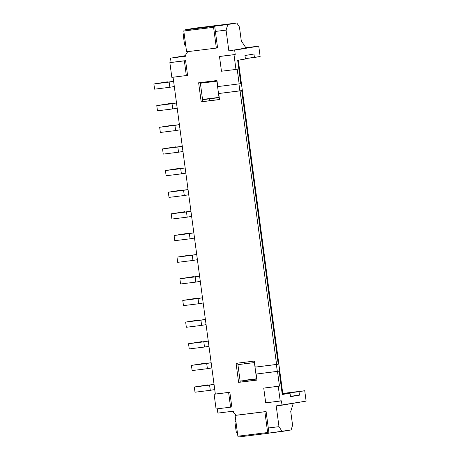 <?xml version="1.0" encoding="UTF-8"?>
<svg xmlns="http://www.w3.org/2000/svg" width="460" height="460" viewBox="0 0 460 460"><rect width="100%" height="100%" fill="white"/><g stroke="black" fill="none" stroke-linecap="round" stroke-linejoin="round"><path stroke-width="0.69" d="M200.37 83.248L206.965 82.432L206.879 81.771L206.965 82.432L200.37 83.248M173.61 81.34L169.153 82.087L169.849 87.279L174.305 86.532L169.849 87.279L169.153 82.087L153.881 83.973L154.577 89.165L169.849 87.279L154.577 89.165L153.881 83.973L167.394 81.84L153.881 83.973L173.61 81.34M217.051 81.167L206.965 82.432L217.051 81.167M209.409 100.751L209.162 98.883L202.567 99.699L219.248 97.618L209.162 98.883L209.409 100.751M176.496 102.982L172.046 103.73L172.736 108.928L177.192 108.18L172.736 108.928L172.046 103.73L156.774 105.616L157.464 110.814L172.736 108.928L157.464 110.814L156.774 105.616L170.28 103.483L156.774 105.616L176.496 102.982M205.666 99.044L215.286 97.853L205.666 99.044M219.219 97.382L215.286 97.853L219.219 97.382M179.388 124.631L174.932 125.379L175.622 130.571L180.078 129.823L175.622 130.571L174.932 125.379L159.66 127.265L160.35 132.457L175.622 130.571L160.35 132.457L159.66 127.265L173.173 125.131L159.66 127.265L179.388 124.631M182.275 146.274L177.819 147.022L178.514 152.22L182.965 151.472L178.514 152.22L177.819 147.022L162.547 148.908L163.242 154.106L178.514 152.22L163.242 154.106L162.547 148.908L176.059 146.774L162.547 148.908L182.275 146.274M185.161 167.923L180.705 168.67L181.401 173.863L185.857 173.115L181.401 173.863L180.705 168.67L165.433 170.556L166.129 175.749L181.401 173.863L166.129 175.749L165.433 170.556L178.946 168.423L165.433 170.556L185.161 167.923M188.048 189.566L183.597 190.314L184.287 195.511L188.744 194.764L184.287 195.511L183.597 190.314L168.326 192.199L169.015 197.397L184.287 195.511L169.015 197.397L168.326 192.199L181.832 190.066L168.326 192.199L188.048 189.566M190.94 211.215L186.484 211.962L187.18 217.154L191.63 216.407L187.18 217.154L186.484 211.962L171.212 213.848L171.908 219.04L187.18 217.154L171.908 219.04L171.212 213.848L184.724 211.715L171.212 213.848L190.94 211.215M193.827 232.858L189.37 233.611L190.066 238.803L194.522 238.056L190.066 238.803L189.37 233.611L174.098 235.491L174.794 240.689L190.066 238.803L174.794 240.689L174.098 235.491L187.611 233.358L174.098 235.491L193.827 232.858M196.713 254.506L192.263 255.254L192.953 260.452L197.409 259.699L192.953 260.452L192.263 255.254L176.991 257.14L177.681 262.332L192.953 260.452L177.681 262.332L176.991 257.14L190.498 255.007L176.991 257.14L196.713 254.506M199.605 276.149L195.149 276.903L195.839 282.095L200.295 281.347L195.839 282.095L195.149 276.903L179.877 278.783L180.567 283.981L195.839 282.095L180.567 283.981L179.877 278.783L193.39 276.65L179.877 278.783L199.605 276.149M202.492 297.798L198.036 298.546L198.731 303.744L203.182 302.99L198.731 303.744L198.036 298.546L182.764 300.432L183.459 305.624L198.731 303.744L183.459 305.624L182.764 300.432L196.276 298.298L182.764 300.432L202.492 297.798M205.378 319.441L200.922 320.195L201.618 325.387L206.074 324.639L201.618 325.387L200.922 320.195L185.65 322.08L186.346 327.273L201.618 325.387L186.346 327.273L185.65 322.08L199.163 319.941L185.65 322.08L205.378 319.441M208.265 341.09L203.814 341.837L204.505 347.035L208.961 346.282L204.505 347.035L203.814 341.837L188.542 343.723L189.232 348.921L204.505 347.035L189.232 348.921L188.542 343.723L202.055 341.59L188.542 343.723L208.265 341.09M237.918 364.642L244.513 363.831L244.312 362.302L244.513 363.831L237.918 364.642M211.157 362.733L206.701 363.486L207.397 368.678L211.847 367.931L207.397 368.678L206.701 363.486L191.429 365.372L192.125 370.565L207.397 368.678L192.125 370.565L191.429 365.372L204.941 363.233L191.429 365.372L211.157 362.733M254.598 362.56L244.513 363.831L254.598 362.56M246.842 381.282L246.709 380.282L240.114 381.093L256.795 379.011L246.709 380.282L246.842 381.282M214.044 384.382L209.587 385.129L210.283 390.327L214.739 389.574L210.283 390.327L209.587 385.129L194.315 387.015L195.011 392.213L210.283 390.327L195.011 392.213L194.315 387.015L207.828 384.882L194.315 387.015L214.044 384.382M243.213 380.437L252.833 379.253L243.213 380.437M256.76 378.775L252.833 379.253L256.76 378.775M241.713 90.603L240.08 90.873L276.586 364.481L278.219 364.205L241.713 90.603L278.219 364.205L255.208 367.12L254.397 361.06L236.072 363.32L238.613 382.369L256.933 380.035L240.246 382.093L237.705 363.049L240.246 382.093L238.613 382.369L256.939 380.109L256.134 374.049L279.145 371.134L277.512 371.404L279.479 386.124L263.741 388.125L265.707 402.839L280.215 401.051L278.248 386.331L280.215 401.051L281.439 400.844L282.02 405.174L306.118 401.126L304.733 390.735L299.011 391.696L299.477 395.157L290.49 396.669L290.024 393.208L282.267 394.507L279.145 371.134L282.267 394.507L290.024 393.208L282.221 394.168L290.024 393.208L290.49 396.669L299.477 395.157L290.438 396.273L299.477 395.157L299.011 391.696L282.17 393.777L304.733 390.735L282.135 393.524L304.733 390.735L306.118 401.126L276.213 405.892L278.984 426.673L282.13 431.451L291.117 429.945L292.583 425.27L290.731 411.418L293.371 403.006L290.731 411.418L292.583 425.27L291.117 429.945L268.623 433.124L282.13 431.451L278.984 426.673L268.295 427.99L278.984 426.673L276.213 405.892L282.02 405.174L281.439 400.844L265.707 402.839L263.741 388.125L279.479 386.124L277.512 371.404L279.145 371.134L256.134 374.049L277.512 371.404L256.134 374.049L256.939 380.109L238.613 382.369L236.072 363.32L254.397 361.06L255.208 367.12L276.586 364.481L240.08 90.873L218.701 93.512L219.506 99.573L201.181 101.838L198.639 82.788L216.965 80.529L217.775 86.589L240.793 83.674L237.67 60.294L245.433 58.989L244.973 55.528L253.954 54.021L254.42 57.483L260.136 56.522L258.75 46.132L234.652 50.18L235.227 54.51L234.002 54.717L235.968 69.437L237.193 69.23L239.16 83.95L237.193 69.23L235.968 69.437L234.002 54.717L219.495 56.505L221.461 71.225L235.968 69.437L221.461 71.225L219.495 56.505L235.227 54.51L234.652 50.18L258.75 46.132L245.818 47.731L258.75 46.132L260.136 56.522L245.381 58.598L254.42 57.483L253.954 54.021L244.973 55.528L245.433 58.989L237.67 60.294L240.793 83.674L217.775 86.589L216.965 80.529L198.639 82.788L201.181 101.838L219.5 99.504L202.814 101.562L200.272 82.512L202.814 101.562L201.181 101.838L219.506 99.573L218.701 93.512L241.713 90.603M171.827 77.355L169.861 62.635L171.085 62.428L170.511 58.098L186.087 56.177L185.857 54.447L187.801 51.566L185.857 54.447L186.087 56.177L170.511 58.098L171.085 62.428L185.593 60.639L187.559 75.359L186.334 75.561L184.368 60.846L169.861 62.635L171.827 77.355L186.334 75.561L171.827 77.355M217.873 413.091L217.298 408.767L217.873 413.091L233.45 411.171L217.873 413.091M216.073 408.969L214.107 394.249L215.332 394.047L173.052 77.148L215.332 394.047L229.845 392.253L231.805 406.973L230.581 407.18L228.614 392.46L214.107 394.249L216.073 408.969L230.581 407.18L216.073 408.969M256.565 378.798L254.403 362.589L256.565 378.798M219.023 97.405L216.855 81.19L219.023 97.405M174.898 57.431L186.007 55.562L174.898 57.431M184.586 44.919L183.316 35.397L184.069 32.988L183.316 35.397L184.374 35.265L183.316 35.397L184.586 44.919L185.805 45.989L184.586 44.919M185.029 29.923L194.057 28.278L185.07 29.791L227.832 24.512L226.073 30.118L228.85 50.899L246.002 48.012L228.85 50.899L226.073 30.118L227.832 24.512L236.819 23L227.832 24.512L185.029 29.923M233.686 412.902L233.45 411.171L233.686 412.902L236.319 415.219L233.686 412.902M237.573 434.004L236.227 431.952L234.956 422.424L235.853 421.095L234.956 422.424L236.227 431.952L237.573 434.004M238.297 60.191L282.762 393.449L238.297 60.191M237.285 431.819L236.227 431.952L237.285 431.819M266.104 411.539L236.319 415.219L266.104 411.539L266.679 415.869L266.104 411.539L235.094 415.42L237.866 436.201L267.651 432.526L264.874 411.746L266.104 411.539M277.305 371.358L276.391 364.504L277.305 371.358M239.878 90.827L238.964 83.973L239.878 90.827M239.441 26.985L241.287 40.842L239.441 26.985L236.819 23L194.057 28.278L236.819 23L239.441 26.985M246.002 48.012L241.287 40.842L246.002 48.012M215.383 31.435L226.073 30.118L215.383 31.435M217.58 47.886L217.005 43.556L217.58 47.886L216.355 48.093L213.584 27.312L183.799 30.992L186.576 51.773L216.355 48.093L186.576 51.773L183.799 30.992L184.092 30.055L214.285 26.312L184.092 30.055L214.285 26.312L213.877 26.381L213.584 27.312L216.355 48.093L217.58 47.886M220.719 56.298L235.227 54.51L220.719 56.298M264.966 387.918L279.479 386.124L264.966 387.918M228.614 392.46L230.581 407.18L231.805 406.973L229.845 392.253L214.107 394.249L228.614 392.46M184.368 60.846L186.334 75.561L187.559 75.359L185.593 60.639L169.861 62.635L184.368 60.846M220.334 93.242L218.701 93.512L220.334 93.242M266.679 415.869L268.876 432.319L266.679 415.869M268.582 433.257L238.395 437L237.866 436.201L235.094 415.42L264.874 411.746L267.651 432.526L268.174 433.32L268.582 433.257L268.876 432.319L268.582 433.257M236.319 415.219L235.094 415.42L236.319 415.219M237.866 436.201L238.395 437L268.174 433.32L267.651 432.526L237.866 436.201M214.808 27.105L217.005 43.556L214.808 27.105L214.285 26.312L214.808 27.105M213.584 27.312L213.877 26.381L184.092 30.055L183.799 30.992L213.584 27.312"/></g></svg>
